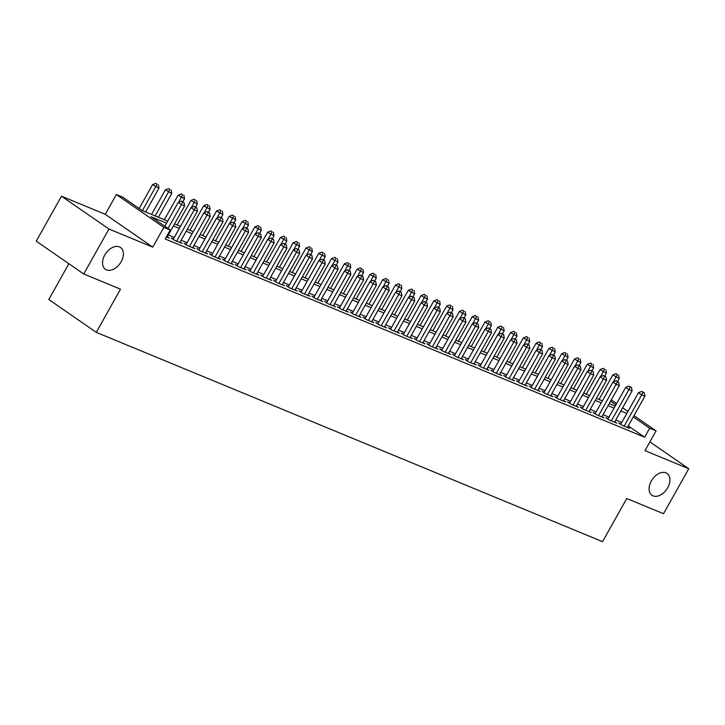 <?xml version="1.0" encoding="UTF-8"?>
<svg xmlns="http://www.w3.org/2000/svg" width="725" height="725" viewBox="0 0 725 725"><rect width="100%" height="100%" fill="white"/><g stroke="black" fill="none" stroke-linecap="round" stroke-linejoin="round"><path stroke-width="1.09" d="M651.331 480.974A13.268 8.745 -55.3 0 1 667.063 473.443A13.268 8.745 -55.3 0 1 667.698 487.744A13.268 8.745 -55.3 0 1 651.974 495.275A13.268 8.745 -55.3 0 1 651.331 480.974M104.79 255.001A13.268 8.745 -55.3 0 1 120.513 247.461A13.268 8.745 -55.3 0 1 121.148 261.761A13.268 8.745 -55.3 0 1 105.424 269.301A13.268 8.745 -55.3 0 1 104.79 255.001M68.875 263.71L48.793 299.516L96.271 332.34L602.548 541.666L626.772 498.51L663.52 513.708L688.75 468.749L649.881 441.878M96.271 332.34L120.495 289.184L83.738 273.987L36.25 241.162L61.48 196.203L108.958 229.028L152.748 247.134L163.85 227.36L116.363 194.527L122.761 197.173L142.009 210.486L167.711 221.107M152.748 247.134L105.261 214.31L61.48 196.203M105.261 214.31L116.363 194.527M83.738 273.987L108.958 229.028M620.926 423.944L618.688 423.019L621.896 425.231L629.563 428.403L627.578 427.034M608.139 418.651L605.901 417.727L609.109 419.947L616.785 423.119L614.8 421.742M595.352 413.368L593.113 412.443L596.331 414.664L603.998 417.836L602.013 416.458M582.574 408.084L580.335 407.16L583.543 409.371L591.21 412.543L589.226 411.175M569.787 402.792L567.548 401.868L570.756 404.088L578.423 407.26L576.438 405.891M556.999 397.508L554.761 396.584L557.969 398.804L565.645 401.976L563.66 400.599M544.212 392.225L541.983 391.301L545.191 393.521L552.858 396.693L550.873 395.315M531.434 386.942L529.196 386.017L532.404 388.228L540.071 391.4L538.086 390.032M518.647 381.649L516.408 380.725L519.617 382.945L527.293 386.117L525.299 384.739M505.86 376.366L503.621 375.441L506.829 377.662L514.505 380.833L512.521 379.456M493.082 371.082L490.843 370.158L494.051 372.369L501.718 375.541L499.733 374.173M480.294 365.79L478.056 364.865L481.264 367.086L488.931 370.257L486.946 368.889M467.507 360.506L465.269 359.582L468.477 361.802L476.153 364.974L474.168 363.597M454.72 355.223L452.482 354.298L455.699 356.519L463.366 359.691L461.381 358.313M441.942 349.939L439.703 349.015L442.912 351.226L450.578 354.398L448.594 353.03M429.155 344.647L426.916 343.722L430.124 345.943L437.791 349.115L435.807 347.737M416.368 339.363L414.129 338.439L417.337 340.659L425.013 343.831L423.028 342.454M403.58 334.08L401.351 333.156L404.559 335.367L412.226 338.539L410.241 337.17M390.802 328.788L388.564 327.863L391.772 330.083L399.439 333.255L397.454 331.887M378.015 323.504L375.777 322.58L378.985 324.8L386.661 327.972L384.667 326.594M365.228 318.221L362.989 317.296L366.197 319.517L373.873 322.688L371.889 321.311M352.45 312.937L350.211 312.013L353.419 314.224L361.086 317.396L359.102 316.028M339.663 307.645L337.424 306.72L340.632 308.941L348.299 312.112L346.314 310.744M326.875 302.361L324.637 301.437L327.845 303.657L335.521 306.829L333.536 305.452M314.088 297.078L311.85 296.153L315.058 298.365L322.734 301.537L320.749 300.168M301.31 291.794L299.072 290.861L302.28 293.081L309.947 296.253L307.962 294.885M288.523 286.502L286.284 285.577L289.493 287.798L297.159 290.97L295.175 289.592M275.736 281.218L273.497 280.294L276.705 282.514L284.381 285.686L282.397 284.309M262.948 275.935L260.719 275.011L263.927 277.222L271.594 280.394L269.609 279.025M250.17 270.642L247.932 269.718L251.14 271.938L258.807 275.11L256.822 273.742M237.383 265.359L235.145 264.435L238.353 266.655L246.029 269.827L244.035 268.449M224.596 260.076L222.358 259.151L225.566 261.362L233.242 264.534L231.257 263.166M211.818 254.792L209.579 253.859L212.788 256.079L220.454 259.251L218.47 257.882M199.031 249.5L196.792 248.575L200 250.796L207.667 253.968L205.683 252.59M186.243 244.216L184.005 243.292L187.213 245.512L194.889 248.684L192.904 247.307M173.456 238.933L171.218 238.008L174.426 240.22L182.102 243.392L180.117 242.023M166.569 223.137L150.99 216.693L170.239 229.997L165.2 238.987L644.625 437.211L628.231 425.883M621.778 422.421L615.806 419.947M608.991 417.138L603.019 414.664M596.204 411.845L590.232 409.38M583.426 406.562L577.453 404.097M570.638 401.278L564.666 398.804M557.851 395.995L551.879 393.521M545.073 390.702L539.092 388.237M532.286 385.419L526.314 382.945M519.499 380.136L513.527 377.662M506.712 374.843L500.739 372.378M493.933 369.56L487.952 367.095M481.146 364.276L475.174 361.802M468.359 358.993L462.387 356.519M455.572 353.7L449.6 351.235M442.794 348.417L436.822 345.943M430.007 343.133L424.034 340.659M417.219 337.841L411.247 335.376M404.441 332.558L398.46 330.093M391.654 327.274L385.682 324.8M378.867 321.991L372.895 319.517M366.08 316.698L360.108 314.233M353.302 311.415L347.32 308.941M340.514 306.131L334.542 303.657M327.727 300.839L321.755 298.374M314.94 295.555L308.968 293.09M302.162 290.272L296.181 287.798M289.375 284.988L283.403 282.514M276.587 279.696L270.615 277.231M263.809 274.413L257.828 271.938M251.022 269.129L245.05 266.655M238.235 263.837L232.263 261.372M225.448 258.553L219.476 256.088M212.67 253.27L206.688 250.796M199.882 247.986L193.91 245.512M187.095 242.694L181.123 240.229M174.308 237.41L168.336 234.936M166.378 236.894L169.315 238.108L167.33 236.74M633.994 415.606L656.062 430.868L644.96 450.651L688.75 468.749M656.062 430.868L649.673 428.221L633.269 416.893M644.625 437.211L649.673 428.221M170.239 229.997L163.85 227.36M611.293 399.919L616.594 403.589M622.639 407.767L627.941 411.428M615.878 404.867L610.577 401.197M174.517 223.925L180.498 226.39M187.304 229.209L193.276 231.683M200.091 234.492L206.063 236.966M212.878 239.785L218.85 242.25M225.656 245.068L231.628 247.542M238.443 250.352L244.416 252.826M251.231 255.644L257.203 258.109M264.009 260.928L269.99 263.392M276.796 266.211L282.768 268.685M289.583 271.494L295.555 273.968M302.37 276.787L308.343 279.252M315.148 282.07L321.13 284.544M327.936 287.354L333.908 289.828M340.723 292.646L346.695 295.111M353.51 297.93L359.482 300.395M366.288 303.213L372.269 305.687M379.075 308.497L385.048 310.971M391.862 313.789L397.835 316.254M404.641 319.072L410.622 321.547M417.428 324.356L423.4 326.83M430.215 329.648L436.187 332.113M443.002 334.932L448.974 337.397M455.78 340.215L461.762 342.689M468.567 345.499L474.54 347.973M481.355 350.791L487.327 353.256M494.142 356.075L500.114 358.54M506.92 361.358L512.901 363.832M519.707 366.642L525.679 369.116M532.494 371.934L538.467 374.399M545.272 377.218L551.254 379.692M558.06 382.501L564.032 384.975M570.847 387.793L576.819 390.258M583.634 393.077L589.606 395.542M596.412 398.36L602.393 400.834M609.199 403.644L615.172 406.118M626.826 413.431L620.845 410.957M614.039 408.148L608.067 405.674M601.252 402.855L595.279 400.39M588.464 397.572L582.492 395.098M575.686 392.288L569.714 389.814M562.899 386.996L556.927 384.531M550.112 381.712L544.14 379.248M537.334 376.429L531.353 373.955M524.547 371.146L518.574 368.672M511.759 365.853L505.787 363.388M498.972 360.57L493 358.096M486.194 355.286L480.213 352.812M473.407 349.994L467.435 347.529M460.62 344.71L454.647 342.245M447.833 339.427L441.86 336.953M435.054 334.143L429.073 331.669M422.267 328.851L416.295 326.386M409.48 323.567L403.508 321.093M396.702 318.284L390.721 315.81M383.915 312.992L377.942 310.527M371.127 307.708L365.155 305.243M358.34 302.425L352.368 299.951M345.562 297.141L339.581 294.667M332.775 291.849L326.803 289.384M319.988 286.565L314.016 284.1M307.201 281.282L301.228 278.808M294.423 275.989L288.441 273.524M281.635 270.706L275.663 268.241M268.848 265.423L262.876 262.948M256.07 260.139L250.089 257.665M243.283 254.847L237.311 252.382M230.496 249.563L224.523 247.098M217.708 244.28L211.736 241.806M204.93 238.996L198.949 236.522M192.143 233.704L186.171 231.239M179.356 228.42L173.384 225.946M168.028 228.475L181.44 204.577L184.639 205.9L167.076 237.184M164.82 226.254L178.232 202.357L181.44 204.577L182.745 201.967L184.023 202.493L181.468 201.079L182.745 201.967M181.468 201.079L178.232 202.357M184.639 205.9L184.023 202.493M145.607 211.972L158.965 188.156L152.567 184.612L139.155 208.51M157.08 184.222L155.793 183.334L157.08 184.222L142.408 210.649M158.358 184.748L158.965 188.156M152.567 184.612L155.793 183.334M176.664 241.144L194.227 209.86L197.417 211.183L179.863 242.467M173.212 239.377L191.019 207.64L194.227 209.86L195.532 207.25L196.81 207.785L194.255 206.362L195.532 207.25M194.255 206.362L191.019 207.64M197.417 211.183L196.81 207.785M189.452 246.437L207.015 215.144L210.205 216.467L192.651 247.76M185.99 244.66L203.797 212.933L207.015 215.144L208.32 212.543L209.597 213.068L207.033 211.655L208.32 212.543M207.033 211.655L203.797 212.933M210.205 216.467L209.597 213.068M202.239 251.72L219.793 220.436L222.992 221.75L205.438 253.043M198.777 249.953L216.585 218.216L219.793 220.436L221.107 217.826L222.385 218.352L219.82 216.938L221.107 217.826M219.82 216.938L216.585 218.216M222.992 221.75L222.385 218.352M215.026 257.003L232.58 225.72L235.779 227.043L218.216 258.327M211.564 255.236L229.372 223.499L232.58 225.72L233.885 223.11L235.163 223.644L232.607 222.222L233.885 223.11M232.607 222.222L229.372 223.499M235.779 227.043L235.163 223.644M158.385 217.255L171.752 193.439L165.345 189.896L151.579 214.437M169.868 189.506L168.581 188.627L169.868 189.506L155.195 215.932M171.145 190.041L171.752 193.439M165.345 189.896L168.581 188.627M182.872 201.695L184.54 198.722L178.132 195.188L164.367 219.72M182.646 194.798L181.368 193.91L182.646 194.798L178.658 202.193M183.933 195.324L184.54 198.722M178.132 195.188L181.368 193.91M195.65 206.978L197.327 204.006L190.92 200.472L177.145 225.013M195.433 200.082L194.155 199.194L195.433 200.082L191.436 207.477M196.711 200.608L197.327 204.006M190.92 200.472L194.155 199.194M208.438 212.271L210.105 209.298L203.707 205.755L189.932 230.296M208.22 205.365L206.933 204.477L208.22 205.365L204.223 212.76M209.498 205.9L210.105 209.298M203.707 205.755L206.933 204.477M227.804 262.296L245.367 231.003L248.557 232.326L231.003 263.61M224.351 260.52L242.159 228.783L245.367 231.003L246.672 228.402L247.95 228.928L245.385 227.514L246.672 228.402M245.385 227.514L242.159 228.783M248.557 232.326L247.95 228.928M221.225 217.554L222.892 214.582L216.485 211.038L202.719 235.58M221.007 210.658L219.72 209.77L221.007 210.658L217.011 218.044M222.285 211.183L222.892 214.582M216.485 211.038L219.72 209.77M240.591 267.579L258.145 236.287L261.344 237.61L243.79 268.903M237.129 265.812L254.937 234.075L258.145 236.287L259.459 233.686L260.737 234.211L258.173 232.797L259.459 233.686M258.173 232.797L254.937 234.075M261.344 237.61L260.737 234.211M234.012 222.838L235.679 219.865L229.272 216.331L215.497 240.872M233.785 215.941L232.507 215.053L233.785 215.941L229.798 223.336M235.063 216.467L235.679 219.865M229.272 216.331L232.507 215.053M253.378 272.863L270.933 241.579L274.132 242.902L256.568 274.186M249.917 271.096L267.724 239.359L270.933 241.579L272.237 238.969L273.524 239.495L270.96 238.081L272.237 238.969M270.96 238.081L267.724 239.359M274.132 242.902L273.524 239.495M246.79 228.13L248.458 225.158L242.059 221.614L228.284 246.156M246.572 221.225L245.295 220.337L246.572 221.225L242.576 228.62M247.85 221.75L248.458 225.158M242.059 221.614L245.295 220.337M266.157 278.146L283.72 246.862L286.919 248.186L269.356 279.469M262.704 276.379L280.512 244.642L283.72 246.862L285.025 244.252L286.303 244.787L283.747 243.364L285.025 244.252M283.747 243.364L280.512 244.642M286.919 248.186L286.303 244.787M259.577 233.414L261.245 230.441L254.837 226.898L241.072 251.439M259.36 226.508L258.073 225.629L259.36 226.508L255.363 233.903M260.638 227.043L261.245 230.441M254.837 226.898L258.073 225.629M278.944 283.439L296.507 252.146L299.697 253.469L282.143 284.762M275.482 281.663L293.299 249.935L296.507 252.146L297.812 249.545L299.09 250.071L296.525 248.657L297.812 249.545M296.525 248.657L293.299 249.935M299.697 253.469L299.09 250.071M272.364 238.697L274.032 235.725L267.625 232.19L253.859 256.722M272.147 231.801L270.86 230.913L272.147 231.801L268.15 239.196M273.425 232.326L274.032 235.725M267.625 232.19L270.86 230.913M291.731 288.722L309.285 257.438L312.484 258.752L294.93 290.045M288.269 286.955L306.077 255.218L309.285 257.438L310.599 254.828L311.877 255.354L309.312 253.94L310.599 254.828M309.312 253.94L306.077 255.218M312.484 258.752L311.877 255.354M285.152 243.981L286.819 241.008L280.412 237.474L266.637 262.015M284.925 237.084L283.647 236.196L284.925 237.084L280.938 244.479M286.203 237.61L286.819 241.008M280.412 237.474L283.647 236.196M304.518 294.006L322.072 262.722L325.271 264.045L307.708 295.329M301.056 292.238L318.864 260.502L322.072 262.722L323.377 260.112L324.655 260.647L322.099 259.224L323.377 260.112M322.099 259.224L318.864 260.502M325.271 264.045L324.655 260.647M297.93 249.273L299.597 246.301L293.199 242.757L279.424 267.298M297.712 242.368L296.425 241.479L297.712 242.368L293.716 249.763M298.99 242.902L299.597 246.301M293.199 242.757L296.425 241.479M317.296 299.298L334.859 268.005L338.049 269.328L320.495 300.612M313.843 297.522L331.651 265.785L334.859 268.005L336.164 265.404L337.442 265.93L334.887 264.516L336.164 265.404M334.887 264.516L331.651 265.785M338.049 269.328L337.442 265.93M310.717 254.557L312.384 251.584L305.977 248.041L292.211 272.582M310.499 247.66L309.212 246.772L310.499 247.66L306.503 255.046M311.777 248.186L312.384 251.584M305.977 248.041L309.212 246.772M323.504 259.84L325.172 256.868L318.764 253.333L304.998 277.874M323.287 252.943L322 252.055L323.287 252.943L319.29 260.338M324.564 253.469L325.172 256.868M318.764 253.333L322 252.055M336.291 265.132L337.959 262.16L331.552 258.617L317.777 283.158M336.065 258.227L334.787 257.339L336.065 258.227L332.068 265.622M337.343 258.752L337.959 262.16M331.552 258.617L334.787 257.339M330.083 304.582L347.647 273.289L350.837 274.612L333.282 305.905M326.622 302.805L344.429 271.077L347.647 273.289L348.952 270.688L350.229 271.213L347.665 269.8L348.952 270.688M347.665 269.8L344.429 271.077M350.837 274.612L350.229 271.213M342.871 309.865L360.425 278.581L363.624 279.904L346.07 311.188M339.409 308.098L357.217 276.361L360.425 278.581L361.739 275.971L363.017 276.497L360.452 275.083L361.739 275.971M360.452 275.083L357.217 276.361M363.624 279.904L363.017 276.497M355.658 315.148L373.212 283.865L376.411 285.188L358.848 316.472M352.196 313.381L370.004 281.644L373.212 283.865L374.517 281.255L375.795 281.789L373.239 280.367L374.517 281.255M373.239 280.367L370.004 281.644M376.411 285.188L375.795 281.789M349.069 270.416L350.737 267.443L344.339 263.9L330.564 288.441M348.852 263.51L347.565 262.622L348.852 263.51L344.855 270.905M350.13 264.045L350.737 267.443M344.339 263.9L347.565 262.622M368.436 320.441L385.999 289.148L389.189 290.471L371.635 321.755M364.983 318.665L382.791 286.937L385.999 289.148L387.304 286.547L388.582 287.073L386.017 285.659L387.304 286.547M386.017 285.659L382.791 286.937M389.189 290.471L388.582 287.073M361.857 275.699L363.524 272.727L357.117 269.192L343.351 293.725M361.639 268.803L360.352 267.915L361.639 268.803L357.642 276.198M362.917 269.328L363.524 272.727M357.117 269.192L360.352 267.915M381.223 325.724L398.777 294.441L401.976 295.755L384.422 327.048M377.761 323.957L395.569 292.22L398.777 294.441L400.091 291.831L401.369 292.356L398.804 290.942L400.091 291.831M398.804 290.942L395.569 292.22M401.976 295.755L401.369 292.356M374.644 280.983L376.311 278.01L369.904 274.476L356.129 299.017M374.417 274.086L373.139 273.198L374.417 274.086L370.43 281.481M375.695 274.612L376.311 278.01M369.904 274.476L373.139 273.198M394.01 331.008L411.564 299.724L414.763 301.047L397.2 332.331M390.548 329.241L408.356 297.504L411.564 299.724L412.869 297.114L414.156 297.649L411.592 296.226L412.869 297.114M411.592 296.226L408.356 297.504M414.763 301.047L414.156 297.649M387.422 286.275L389.089 283.303L382.691 279.759L368.916 304.301M387.204 279.37L385.927 278.482L387.204 279.37L383.208 286.765M388.482 279.904L389.089 283.303M382.691 279.759L385.927 278.482M406.788 336.3L424.352 305.007L427.551 306.331L409.987 337.614M403.336 334.524L421.143 302.787L424.352 305.007L425.657 302.397L426.934 302.932L424.379 301.518L425.657 302.397M424.379 301.518L421.143 302.787M427.551 306.331L426.934 302.932M400.209 291.559L401.877 288.586L395.469 285.043L381.703 309.584M399.992 284.662L398.705 283.774L399.992 284.662L395.995 292.048M401.269 285.188L401.877 288.586M395.469 285.043L398.705 283.774M419.576 341.584L437.139 310.291L440.329 311.614L422.775 342.907M416.114 339.808L433.931 308.08L437.139 310.291L438.444 307.69L439.722 308.216L437.157 306.802L438.444 307.69M437.157 306.802L433.931 308.08M440.329 311.614L439.722 308.216M412.996 296.842L414.664 293.87L408.257 290.335L394.491 314.877M412.779 289.946L411.492 289.058L412.779 289.946L408.782 297.341M414.057 290.471L414.664 293.87M408.257 290.335L411.492 289.058M432.363 346.867L449.917 315.583L453.116 316.897L435.562 348.19M428.901 345.1L446.709 313.363L449.917 315.583L451.231 312.973L452.509 313.499L449.944 312.085L451.231 312.973M449.944 312.085L446.709 313.363M453.116 316.897L452.509 313.499M425.783 302.135L427.451 299.162L421.044 295.619L407.269 320.16M425.557 295.229L424.279 294.341L425.557 295.229L421.569 302.624M426.835 295.755L427.451 299.162M421.044 295.619L424.279 294.341M445.15 352.151L462.704 320.867L465.903 322.19L448.34 353.474M441.688 350.383L459.496 318.647L462.704 320.867L464.009 318.257L465.287 318.792L462.731 317.369L464.009 318.257M462.731 317.369L459.496 318.647M465.903 322.19L465.287 318.792M438.562 307.418L440.229 304.446L433.831 300.902L420.056 325.443M438.344 300.513L437.057 299.624L438.344 300.513L434.347 307.907M439.622 301.047L440.229 304.446M433.831 300.902L437.057 299.624M457.928 357.443L475.491 326.15L478.681 327.473L461.127 358.757M454.475 355.667L472.283 323.93L475.491 326.15L476.796 323.549L478.074 324.075L475.518 322.661L476.796 323.549M475.518 322.661L472.283 323.93M478.681 327.473L478.074 324.075M470.715 362.727L488.278 331.443L491.468 332.757L473.914 364.05M467.253 360.959L485.061 329.222L488.278 331.443L489.583 328.833L490.861 329.358L488.297 327.945L489.583 328.833M488.297 327.945L485.061 329.222M491.468 332.757L490.861 329.358M483.502 368.01L501.057 336.726L504.256 338.049L486.702 369.333M480.041 366.243L497.848 334.506L501.057 336.726L502.371 334.116L503.648 334.651L501.084 333.228L502.371 334.116M501.084 333.228L497.848 334.506M504.256 338.049L503.648 334.651M451.349 312.702L453.016 309.729L446.609 306.195L432.843 330.727M451.131 305.805L449.844 304.917L451.131 305.805L447.135 313.191M452.409 306.331L453.016 309.729M446.609 306.195L449.844 304.917M464.136 317.985L465.803 315.013L459.396 311.478L445.63 336.019M463.918 311.088L462.632 310.2L463.918 311.088L459.922 318.483M465.196 311.614L465.803 315.013M459.396 311.478L462.632 310.2M476.923 323.278L478.591 320.305L472.183 316.762L458.408 341.303M476.697 316.372L475.419 315.484L476.697 316.372L472.7 323.767M477.974 316.907L478.591 320.305M472.183 316.762L475.419 315.484M496.29 373.303L513.844 342.01L517.043 343.333L499.48 374.617M492.828 371.526L510.636 339.789L513.844 342.01L515.149 339.4L516.427 339.934L513.871 338.521L515.149 339.4M513.871 338.521L510.636 339.789M517.043 343.333L516.427 339.934M489.701 328.561L491.369 325.588L484.971 322.045L471.196 346.586M489.484 321.664L488.197 320.776L489.484 321.664L485.487 329.05M490.762 322.19L491.369 325.588M484.971 322.045L488.197 320.776M509.068 378.586L526.631 347.293L529.821 348.616L512.267 379.909M505.615 376.81L523.423 345.082L526.631 347.293L527.936 344.692L529.214 345.218L526.649 343.804L527.936 344.692M526.649 343.804L523.423 345.082M529.821 348.616L529.214 345.218M502.488 333.844L504.156 330.872L497.749 327.337L483.983 351.879M502.271 326.948L500.984 326.06L502.271 326.948L498.274 334.343M503.549 327.473L504.156 330.872M497.749 327.337L500.984 326.06M521.855 383.869L539.409 352.586L542.608 353.9L525.054 385.192M518.393 382.102L536.201 350.365L539.409 352.586L540.723 349.976L542.001 350.501L539.436 349.087L540.723 349.976M539.436 349.087L536.201 350.365M542.608 353.9L542.001 350.501M515.276 339.137L516.943 336.164L510.536 332.621L496.761 357.162M515.049 332.231L513.771 331.343L515.049 332.231L511.062 339.626M516.336 332.757L516.943 336.164M510.536 332.621L513.771 331.343M534.642 389.153L552.196 357.869L555.395 359.192L537.832 390.476M531.18 387.386L548.988 355.649L552.196 357.869L553.51 355.259L554.788 355.794L552.223 354.371L553.51 355.259M552.223 354.371L548.988 355.649M555.395 359.192L554.788 355.794M528.054 344.42L529.721 341.448L523.323 337.904L509.548 362.446M527.836 337.515L526.558 336.627L527.836 337.515L523.84 344.91M529.114 338.049L529.721 341.448M523.323 337.904L526.558 336.627M547.42 394.445L564.983 363.153L568.183 364.476L550.619 395.759M543.967 392.669L561.775 360.932L564.983 363.153L566.288 360.552L567.566 361.077L565.011 359.663L566.288 360.552M565.011 359.663L561.775 360.932M568.183 364.476L567.566 361.077M560.207 399.729L577.771 368.436L580.961 369.759L563.407 401.052M556.746 397.962L574.562 366.225L577.771 368.436L579.076 365.835L580.353 366.361L577.789 364.947L579.076 365.835M577.789 364.947L574.562 366.225M580.961 369.759L580.353 366.361M572.995 405.012L590.549 373.728L593.748 375.052L576.194 406.335M569.533 403.245L587.341 371.508L590.549 373.728L591.863 371.118L593.141 371.644L590.576 370.23L591.863 371.118M590.576 370.23L587.341 371.508M593.748 375.052L593.141 371.644M540.841 349.704L542.508 346.731L536.11 343.197L522.335 367.729M540.623 342.807L539.337 341.919L540.623 342.807L536.627 350.193M541.901 343.333L542.508 346.731M536.11 343.197L539.337 341.919M553.628 354.987L555.296 352.015L548.888 348.48L535.123 373.022M553.411 348.091L552.124 347.202L553.411 348.091L549.414 355.486M554.688 348.616L555.296 352.015M548.888 348.48L552.124 347.202M566.415 360.28L568.083 357.307L561.676 353.764L547.901 378.305M566.189 353.374L564.911 352.486L566.189 353.374L562.201 360.769M567.467 353.909L568.083 357.307M561.676 353.764L564.911 352.486M585.782 410.296L603.336 379.012L606.535 380.335L588.972 411.619M582.32 408.528L600.128 376.792L603.336 379.012L604.641 376.402L605.919 376.937L603.363 375.523L604.641 376.402M603.363 375.523L600.128 376.792M606.535 380.335L605.919 376.937M579.193 365.563L580.861 362.591L574.463 359.047L560.688 383.588M578.976 358.657L577.689 357.778L578.976 358.657L574.979 366.053M580.254 359.192L580.861 362.591M574.463 359.047L577.689 357.778M598.56 415.588L616.123 384.295L619.313 385.618L601.759 416.911M595.107 413.812L612.915 382.084L616.123 384.295L617.428 381.694L618.706 382.22L616.15 380.806L617.428 381.694M616.15 380.806L612.915 382.084M619.313 385.618L618.706 382.22M591.981 370.847L593.648 367.874L587.241 364.34L573.475 388.872M591.763 363.95L590.476 363.062L591.763 363.95L587.767 371.345M593.041 364.476L593.648 367.874M587.241 364.34L590.476 363.062M611.347 420.872L628.91 389.588L632.1 390.902L614.546 422.195M607.885 419.104L625.693 387.368L628.91 389.588L630.215 386.978L631.493 387.503L628.928 386.09L630.215 386.978M628.928 386.09L625.693 387.368M632.1 390.902L631.493 387.503M604.768 376.139L606.435 373.157L600.028 369.623L586.262 394.164M604.55 369.233L603.263 368.345L604.55 369.233L600.554 376.628M605.828 369.759L606.435 373.157M600.028 369.623L603.263 368.345M624.134 426.155L641.688 394.871L644.888 396.194L627.333 427.478M620.673 424.388L638.48 392.651L641.688 394.871L643.002 392.261L644.28 392.796L641.716 391.373L643.002 392.261M641.716 391.373L638.48 392.651M644.888 396.194L644.28 392.796M617.555 381.423L619.222 378.45L612.815 374.907L599.04 399.448M617.328 374.517L616.051 373.629L617.328 374.517L613.332 381.912M618.606 375.052L619.222 378.45M612.815 374.907L616.051 373.629"/></g></svg>
